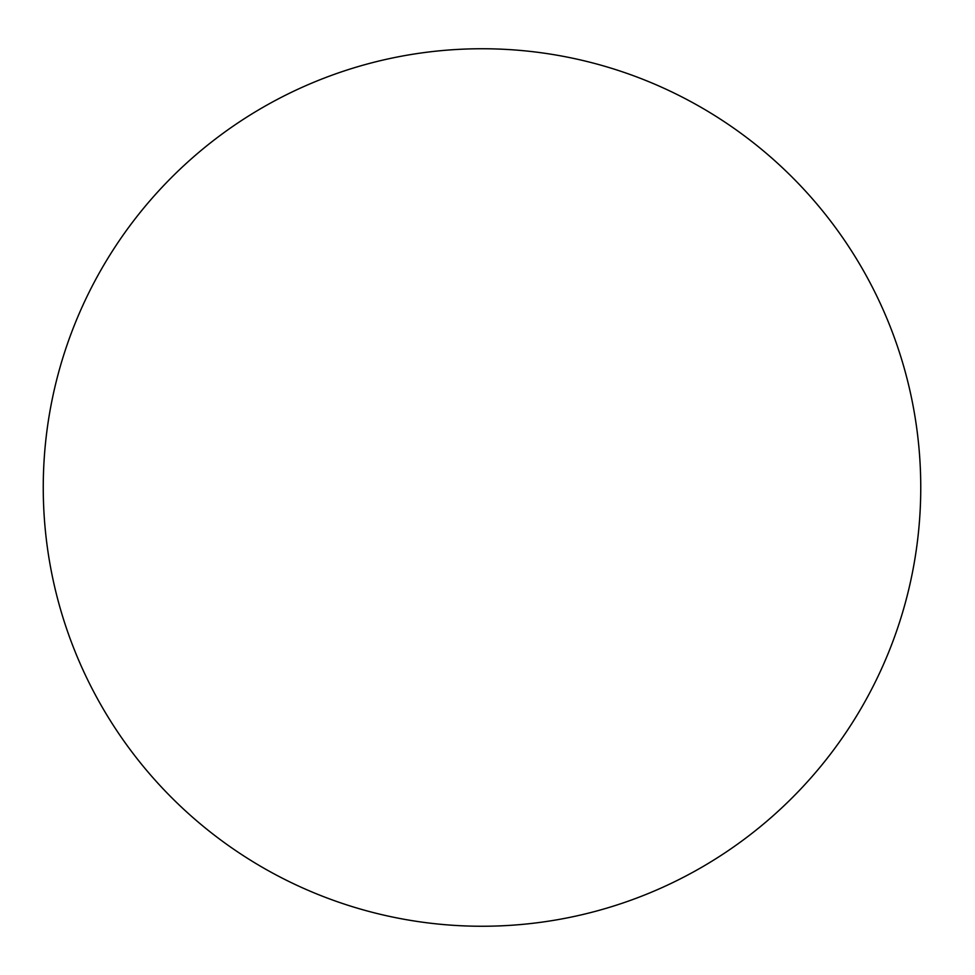 <?xml version="1.0" encoding="UTF-8"?>
<svg xmlns="http://www.w3.org/2000/svg" width="975" height="975" viewBox="0 0 975 975"><rect width="100%" height="100%" fill="white"/><g stroke="black" fill="none" stroke-linecap="round" stroke-linejoin="round"><path stroke-width="1.46" d="M482.003 926.25A438.75 438.75 0 0 0 920.753 487.5A438.75 438.75 0 0 0 482.003 48.75A438.75 438.75 0 0 0 43.253 487.5A438.75 438.75 0 0 0 482.003 926.25"/></g></svg>
